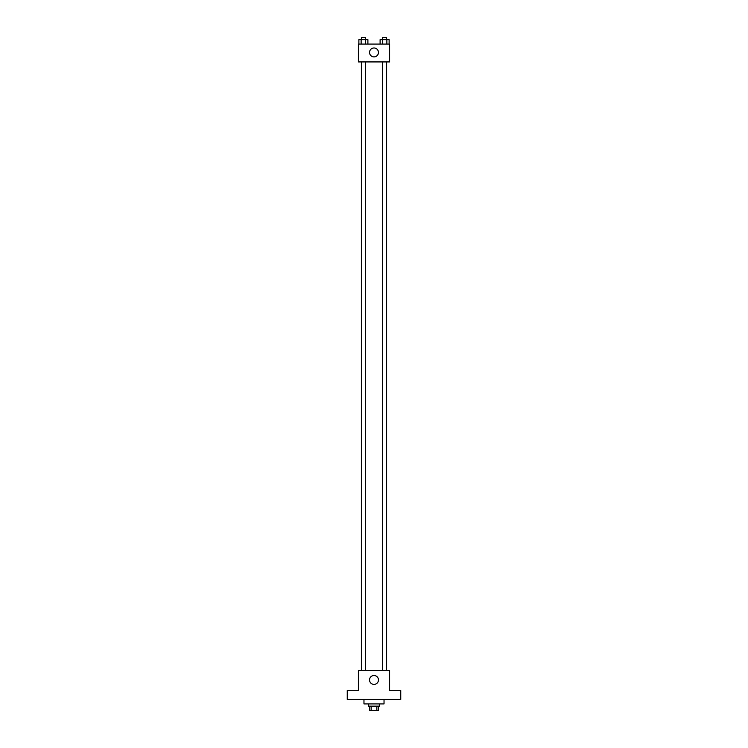 <?xml version="1.0" encoding="UTF-8"?>
<svg xmlns="http://www.w3.org/2000/svg" width="748" height="748" viewBox="0 0 748 748"><rect width="100%" height="100%" fill="white"/><g stroke="black" fill="none" stroke-linecap="round" stroke-linejoin="round"><path stroke-width="1.12" d="M376.861 706.14L376.861 710.6L369.54 710.6L369.54 706.14M376.861 710.6L378.46 710.6L378.46 706.14M379.573 703.915L379.573 706.14L368.427 706.14L368.427 703.915M371.139 706.14L371.139 710.6M363.967 699.455L363.967 703.915L384.033 703.915L384.033 699.455M400.75 699.455L347.25 699.455L347.25 690.535L358.395 690.535L358.395 670.479L389.605 670.479L389.605 690.535L400.75 690.535L400.75 699.455M378.46 679.951A4.46 4.46 0 0 1 371.775 683.812A4.46 4.46 0 0 1 371.775 676.089A4.46 4.46 0 0 1 378.46 679.951M382.602 670.479L382.602 61.925M365.398 61.925L365.398 670.479M389.605 61.925L358.395 61.925L358.395 44.085L389.605 44.085L389.605 61.925M378.46 52.444A4.46 4.46 0 0 1 371.775 56.306A4.46 4.46 0 0 1 371.775 48.583A4.46 4.46 0 0 1 378.46 52.444M389.119 44.085L389.119 39.625L380.106 39.625L380.106 44.085M386.866 39.625L386.866 44.085M382.359 39.625L382.359 44.085M382.602 39.625L382.602 37.4L386.613 37.4L386.613 39.625M367.894 44.085L367.894 39.625L358.881 39.625L358.881 44.085M365.641 39.625L365.641 44.085M361.134 39.625L361.134 44.085M361.387 39.625L361.387 37.4L365.398 37.4L365.398 39.625M386.613 670.479L386.613 61.925M361.387 61.925L361.387 670.479"/></g></svg>
